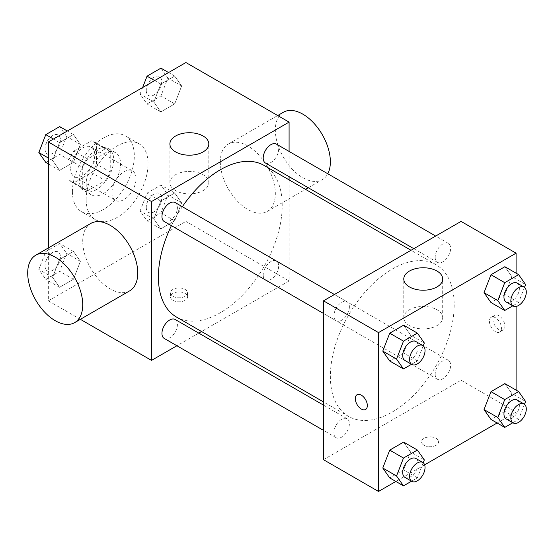 <?xml version="1.0" encoding="UTF-8"?>
<svg xmlns="http://www.w3.org/2000/svg" width="554" height="554" viewBox="0 0 554 554"><rect width="100%" height="100%" fill="white"/><g stroke="black" fill="none" stroke-linecap="round" stroke-linejoin="round"><path stroke-width="0.42" stroke-dasharray="2.77 2.08" d="M111.963 192.605A17.022 9.827 120 0 0 115.488 200.403A17.022 9.827 120 0 0 132.517 190.569A17.022 9.827 120 0 0 132.517 170.916A17.022 9.827 120 0 0 119.394 175.473A17.022 9.827 120 0 0 111.963 192.605M70.69 168.776A17.022 9.827 120 0 0 74.215 176.574A17.022 9.827 120 0 0 91.244 166.74A17.022 9.827 120 0 0 91.244 147.087A17.022 9.827 120 0 0 78.121 151.644A17.022 9.827 120 0 0 70.69 168.776M73.904 151.034L91.555 140.848A23.116 13.344 120 0 1 94.284 141.81A23.116 13.344 120 0 1 96.486 143.701L96.486 164.074A23.116 13.344 120 0 1 91.555 172.619L73.904 182.806A23.116 13.344 120 0 1 71.175 181.844A23.116 13.344 120 0 1 68.973 179.96L68.973 159.587A23.116 13.344 120 0 1 73.904 151.034L87.664 158.977L105.308 148.791L91.555 140.848M91.555 172.619L105.308 180.562L87.664 190.749L73.904 182.806M68.973 179.96L82.733 187.903L82.733 167.523L68.973 159.587M82.733 187.903A23.116 13.344 120 0 0 84.928 189.787A23.116 13.344 120 0 0 87.664 190.749M105.308 180.562A23.116 13.344 120 0 0 110.246 172.017L96.486 164.074M105.308 148.791A23.116 13.344 120 0 1 108.044 149.753A23.116 13.344 120 0 1 110.246 151.644L110.246 172.017M87.664 158.977A23.116 13.344 120 0 0 82.733 167.523M96.486 189.627A24.321 14.044 -60 0 1 84.326 190.832A24.321 14.044 -60 0 1 84.326 162.751A24.321 14.044 -60 0 1 108.646 148.707A24.321 14.044 -60 0 1 112.379 168.201A24.321 14.044 -60 0 1 96.486 189.627M103.369 193.602A24.321 14.044 120 0 0 119.255 172.169A24.321 14.044 120 0 0 115.523 152.682A24.321 14.044 120 0 0 96.784 159.199A24.321 14.044 120 0 0 86.168 183.672A24.321 14.044 120 0 0 91.209 194.807A24.321 14.044 120 0 0 103.369 193.602M110.246 151.644L96.486 143.701M72.415 191.615A43.773 25.276 120 0 0 81.48 211.656A43.773 25.276 120 0 0 125.252 186.379A43.773 25.276 120 0 0 125.252 135.834A43.773 25.276 120 0 0 91.521 147.558A43.773 25.276 120 0 0 72.415 191.615M86.168 199.558A43.773 25.276 120 0 0 95.233 219.599A43.773 25.276 120 0 0 139.012 194.322A43.773 25.276 120 0 0 139.012 143.777A43.773 25.276 120 0 0 105.281 155.501A43.773 25.276 120 0 0 86.168 199.558M181.65 202.889L174.704 220.804L160.798 228.83L153.853 218.941L160.798 201.026L174.704 193.007L181.65 202.889L174.704 220.804L160.798 228.83L153.853 218.941L160.798 201.026L174.704 193.007L181.65 202.889L167.897 194.946L160.944 212.861L147.045 220.887L140.093 210.998L147.045 193.083L160.944 185.064L167.897 194.946M181.65 85.974L174.704 103.882L160.798 111.908L153.853 102.019L160.798 84.111L174.704 76.085L181.65 85.974L174.704 103.882L160.798 111.908L153.853 102.019L160.798 84.111L174.704 76.085L181.65 85.974L167.897 78.031L160.944 95.939L147.045 103.965L140.093 94.076L142.634 87.525M185.909 62.54L185.909 221.399L48.337 300.829L48.337 247.957M80.399 261.349L73.447 279.264L59.548 287.291L52.595 277.402L59.548 259.487L73.447 251.461L80.399 261.349L73.447 279.264L59.548 287.291L52.595 277.402L59.548 259.487L73.447 251.461L80.399 261.349L66.639 253.407L59.687 271.322L45.788 279.348L38.835 269.459L45.788 251.544L59.687 243.518L66.639 253.407M80.399 144.428L73.447 162.343L59.548 170.369L52.595 160.48L59.548 142.565L73.447 134.546L80.399 144.428L73.447 162.343L59.548 170.369L52.595 160.48L59.548 142.565L73.447 134.546L80.399 144.428L66.639 136.485L59.687 154.4L45.788 162.426M80.372 319.326L48.337 300.829M289.091 179.877L289.091 280.975L185.909 221.399M289.091 280.975L201.538 331.521M198.775 333.12L176.906 345.744M173.014 300.33A8.511 4.917 0 0 0 182.287 301.397A8.511 4.917 0 0 0 187.543 296.861A8.511 4.917 0 0 0 179.032 291.944A8.511 4.917 0 0 0 170.521 296.861A8.511 4.917 0 0 0 173.014 300.33M176.532 317.082A87.553 50.546 120 0 0 264.085 266.529A87.553 50.546 120 0 0 264.078 165.431M182.342 206.711A87.553 50.546 120 0 0 171.408 225.651M289.091 151.429L289.091 176.678M265.463 163.035A10.935 6.316 120 0 0 276.398 156.727A10.935 6.316 120 0 0 276.398 144.095M263.198 274.95A10.935 6.316 120 0 0 265.463 279.957A10.935 6.316 120 0 0 276.398 273.641A10.935 6.316 120 0 0 276.398 261.017A10.935 6.316 120 0 0 267.977 263.946A10.935 6.316 120 0 0 263.198 274.95M164.213 338.418A10.935 6.316 120 0 0 175.147 332.102A10.935 6.316 120 0 0 175.147 319.478M175.147 202.556A10.935 6.316 -60 0 1 177.412 207.563A10.935 6.316 -60 0 1 172.633 218.567A10.935 6.316 -60 0 1 164.213 221.496M220.305 161.83A38.912 22.465 -120 0 0 237.292 200.991A38.912 22.465 -120 0 0 267.277 211.413A38.912 22.465 -120 0 0 267.277 166.484A38.912 22.465 -120 0 0 228.366 144.012A38.912 22.465 -120 0 0 220.305 161.83M129.698 290.843A38.912 22.465 60 0 1 90.787 268.378A38.912 22.465 60 0 1 90.787 223.442M283.392 112.247A38.912 22.465 -120 0 0 275.338 130.058A38.912 22.465 -120 0 0 292.318 169.219A38.912 22.465 -120 0 0 322.303 179.641A38.912 22.465 -120 0 0 327.788 173.769M175.59 190.597A19.459 11.232 180 0 1 169.898 182.654A19.459 11.232 180 0 1 189.35 171.421A19.459 11.232 180 0 1 208.81 182.654A19.459 11.232 180 0 1 196.795 193.034A19.459 11.232 180 0 1 175.59 190.597M173.014 296.328A8.511 4.917 0 0 0 182.287 297.394A8.511 4.917 0 0 0 187.543 292.858A8.511 4.917 0 0 0 179.032 287.942A8.511 4.917 0 0 0 170.521 292.858A8.511 4.917 0 0 0 173.014 296.328M330.364 376.284A87.553 50.546 120 0 0 348.501 416.366A87.553 50.546 120 0 0 436.053 365.82A87.553 50.546 120 0 0 436.053 264.722A87.553 50.546 120 0 0 368.583 288.177A87.553 50.546 120 0 0 330.364 376.284M349.38 306.847A10.935 6.316 -60 0 1 344.609 317.851A10.935 6.316 -60 0 1 336.181 320.78A10.935 6.316 -60 0 1 336.181 308.156A10.935 6.316 -60 0 1 347.116 301.84A10.935 6.316 -60 0 1 349.38 306.847M435.167 374.234A10.935 6.316 120 0 0 437.431 379.241A10.935 6.316 120 0 0 448.366 372.932A10.935 6.316 120 0 0 448.366 360.301A10.935 6.316 120 0 0 439.945 363.23A10.935 6.316 120 0 0 435.167 374.234M333.917 432.695A10.935 6.316 120 0 0 336.181 437.702A10.935 6.316 120 0 0 347.116 431.386A10.935 6.316 120 0 0 347.116 418.762A10.935 6.316 120 0 0 338.688 421.691A10.935 6.316 120 0 0 333.917 432.695M435.167 257.319A10.935 6.316 120 0 0 437.431 262.319A10.935 6.316 120 0 0 448.366 256.01A10.935 6.316 120 0 0 448.366 243.386A10.935 6.316 120 0 0 439.945 246.315A10.935 6.316 120 0 0 435.167 257.319M461.06 221.399L461.06 380.259L323.488 459.688M516.093 390.106L516.093 412.031L461.06 380.259M516.093 412.031L497.104 422.993M424.634 464.827L395.847 481.454M424.087 445.291A8.511 4.917 0 0 0 433.366 446.358A8.511 4.917 0 0 0 438.623 441.815A8.511 4.917 0 0 0 430.105 436.898A8.511 4.917 0 0 0 421.594 441.815A8.511 4.917 0 0 0 424.087 445.291A8.511 4.917 0 0 0 433.366 446.351A8.511 4.917 0 0 0 438.623 441.808A8.511 4.917 0 0 0 430.105 436.891A8.511 4.917 0 0 0 421.594 441.808A8.511 4.917 0 0 0 424.087 445.284M511.834 276.598L504.881 266.709L511.834 276.598L504.881 294.513L490.983 302.539L504.881 294.513L511.834 276.598L525.587 284.541M410.576 451.981L403.624 442.092L410.576 451.981L403.624 469.889L389.725 477.915L403.624 469.889L410.576 451.981L424.336 459.924M516.093 273.184L516.093 306.424M511.834 393.52L504.881 383.631L511.834 393.52L504.881 411.435L490.983 419.454L504.881 411.435L511.834 393.52L525.587 401.463M410.576 335.059L403.624 325.17L410.576 335.059L403.624 352.974L389.725 360.993L403.624 352.974L410.576 335.059L424.336 343.002M492.873 319.194A8.511 4.917 -120 0 0 496.592 327.76A8.511 4.917 -120 0 0 503.15 330.046A8.511 4.917 -120 0 0 503.15 320.212A8.511 4.917 -120 0 0 494.639 315.302A8.511 4.917 -120 0 0 492.873 319.194M357.067 394.725L357.067 394.725A8.511 4.917 60 0 1 363.632 397.003A8.511 4.917 60 0 1 367.344 405.57A8.511 4.917 60 0 1 365.585 409.468A8.511 4.917 60 0 1 365.578 409.468L365.578 409.468M489.411 321.195A8.511 4.917 -120 0 0 493.122 329.762A8.511 4.917 -120 0 0 499.687 332.047A8.511 4.917 -120 0 0 499.687 322.213A8.511 4.917 -120 0 0 491.169 317.303A8.511 4.917 -120 0 0 489.411 321.195M409.468 325.627A19.459 11.232 180 0 1 403.776 317.684A19.459 11.232 180 0 1 423.228 306.452A19.459 11.232 180 0 1 442.688 317.684A19.459 11.232 180 0 1 430.673 328.058A19.459 11.232 180 0 1 409.468 325.627M423.235 345.834L417.384 360.917L411.539 364.29M404.967 360.495A10.935 6.316 120 0 0 415.902 354.186A10.935 6.316 120 0 0 415.902 341.555M417.384 360.917L403.624 352.974M524.486 287.381L518.641 302.456L512.796 305.829M506.224 302.034A10.935 6.316 120 0 0 517.159 295.725A10.935 6.316 120 0 0 517.159 283.101M518.641 302.456L504.881 294.513M423.235 462.756L417.384 477.832L411.539 481.211M404.967 477.416A10.935 6.316 120 0 0 415.902 471.101A10.935 6.316 120 0 0 415.902 458.477M417.384 477.832L403.624 469.889M524.486 404.295L518.641 419.378L512.796 422.75M506.224 418.956A10.935 6.316 120 0 0 517.159 412.647A10.935 6.316 120 0 0 517.159 400.016M518.641 419.378L504.881 411.435M59.687 126.603L66.639 136.485M45.006 148.978A10.935 6.316 120 0 0 47.27 153.984A10.935 6.316 120 0 0 58.205 147.669A10.935 6.316 120 0 0 58.205 135.044A10.935 6.316 120 0 0 49.777 137.974A10.935 6.316 120 0 0 45.006 148.978M73.447 162.343L59.687 154.4M59.548 170.369L48.337 163.894M52.595 160.48L48.337 158.022M59.548 142.565L53.426 139.033M73.447 134.546L67.325 131.007M44.95 148.943A10.935 6.316 120 0 0 47.215 153.95A10.935 6.316 120 0 0 58.149 147.634A10.935 6.316 120 0 0 58.149 135.01A10.935 6.316 120 0 0 49.721 137.939A10.935 6.316 120 0 0 44.95 148.943M160.944 68.142L167.897 78.031M146.263 90.517A10.935 6.316 120 0 0 148.527 95.523A10.935 6.316 120 0 0 159.462 89.208A10.935 6.316 120 0 0 159.462 76.584A10.935 6.316 120 0 0 151.034 79.513A10.935 6.316 120 0 0 146.263 90.517M174.704 103.882L160.944 95.939M160.798 111.908L147.045 103.965M153.853 102.019L140.093 94.076M160.798 84.111L154.677 80.572M174.704 76.085L168.582 72.546M146.208 90.489A10.935 6.316 120 0 0 148.472 95.489A10.935 6.316 120 0 0 159.407 89.18A10.935 6.316 120 0 0 159.407 76.549A10.935 6.316 120 0 0 150.979 79.485A10.935 6.316 120 0 0 146.208 90.489M45.006 265.899A10.935 6.316 120 0 0 47.27 270.899A10.935 6.316 120 0 0 58.205 264.59A10.935 6.316 120 0 0 58.205 251.966A10.935 6.316 120 0 0 49.777 254.895A10.935 6.316 120 0 0 45.006 265.899M73.447 279.264L59.687 271.322M59.548 287.291L45.788 279.348M52.595 277.402L38.835 269.459M59.548 259.487L45.788 251.544M73.447 251.461L59.687 243.518M44.95 265.865A10.935 6.316 120 0 0 47.215 270.871A10.935 6.316 120 0 0 58.149 264.556A10.935 6.316 120 0 0 58.149 251.931A10.935 6.316 120 0 0 49.721 254.861A10.935 6.316 120 0 0 44.95 265.865M146.263 207.438A10.935 6.316 120 0 0 148.527 212.445A10.935 6.316 120 0 0 159.462 206.13A10.935 6.316 120 0 0 159.462 193.505A10.935 6.316 120 0 0 151.034 196.435A10.935 6.316 120 0 0 146.263 207.438M174.704 220.804L160.944 212.861M160.798 228.83L147.045 220.887M153.853 218.941L140.093 210.998M160.798 201.026L147.045 193.083M174.704 193.007L160.944 185.064M146.208 207.404A10.935 6.316 120 0 0 148.472 212.411A10.935 6.316 120 0 0 159.407 206.095A10.935 6.316 120 0 0 159.407 193.471A10.935 6.316 120 0 0 150.979 196.4A10.935 6.316 120 0 0 146.208 207.404M74.215 176.574L115.488 200.403M91.244 147.087L132.517 170.916M115.523 152.682L108.646 148.707M91.209 194.807L84.326 190.832M108.044 149.753L94.284 141.81M84.928 189.787L71.175 181.844M139.012 143.777L125.252 135.834M95.233 219.599L81.48 211.656M267.277 211.413L305.496 189.343M308.266 187.751L322.303 179.641M228.366 144.012L277.699 115.537M208.81 182.654L208.81 143.957M169.898 182.654L169.898 143.957M170.521 292.858L170.521 296.861M187.543 292.858L187.543 296.861M436.053 264.722L411.04 250.276M348.501 416.366L323.488 401.927M323.488 313.453L336.181 320.78M334.422 294.513L347.116 301.84M448.366 360.301L276.398 261.017M437.431 379.241L265.463 279.957M347.116 418.762L323.488 405.119M336.181 437.702L323.488 430.375M448.366 243.386L435.679 236.052M437.431 262.319L413.81 248.684M499.687 332.047L503.15 330.046M491.169 317.303L494.639 315.302M442.688 317.684L442.688 278.987M403.776 317.684L403.776 278.987"/><path stroke-width="0.83" d="M48.337 247.957L48.337 141.969L185.909 62.54L289.091 122.115L289.091 151.429M176.906 345.744L151.519 360.398L80.372 319.326M201.538 331.521L198.775 333.12M171.408 225.651A87.553 50.546 120 0 0 158.396 277A87.553 50.546 120 0 0 176.532 317.082L323.488 401.927M411.04 250.276L264.078 165.431A87.553 50.546 120 0 0 182.342 206.711M289.091 176.678L289.091 179.877M151.519 360.398L151.519 201.545L289.091 122.115M435.679 236.052L276.398 144.095A10.935 6.316 120 0 0 267.977 147.025A10.935 6.316 120 0 0 263.198 158.028A10.935 6.316 120 0 0 265.463 163.035L413.81 248.684M323.488 405.119L175.147 319.478A10.935 6.316 120 0 0 166.719 322.407A10.935 6.316 120 0 0 161.948 333.411A10.935 6.316 120 0 0 164.213 338.418L323.488 430.375M323.488 313.453L164.213 221.496A10.935 6.316 -60 0 1 164.213 208.872A10.935 6.316 -60 0 1 175.147 202.556L334.422 294.513M151.519 201.545L48.337 141.969M175.59 151.9A19.459 11.232 180 0 1 169.898 143.957A19.459 11.232 180 0 1 189.35 132.725A19.459 11.232 180 0 1 208.81 143.957A19.459 11.232 180 0 1 196.795 154.337A19.459 11.232 180 0 1 175.59 151.9M35.761 255.214L90.787 223.442A38.912 22.465 60 0 1 120.772 233.871A38.912 22.465 60 0 1 137.759 273.032A38.912 22.465 60 0 1 129.698 290.843L74.672 322.615A38.912 22.465 60 0 1 35.761 300.15A38.912 22.465 60 0 1 35.761 255.214A38.912 22.465 60 0 1 65.746 265.643A38.912 22.465 60 0 1 82.733 304.797A38.912 22.465 60 0 1 74.672 322.615M327.788 173.769A38.912 22.465 -120 0 0 318.633 129.027A38.912 22.465 -120 0 0 283.392 112.247L277.699 115.537M395.847 481.454L378.514 491.46L323.488 459.688L323.488 300.829L461.06 221.399L516.093 253.171L516.093 273.184M497.104 422.993L424.634 464.827M490.983 302.539L484.03 292.651L490.983 274.736L504.881 266.709L490.983 274.736L484.03 292.651L490.983 302.539L504.742 310.482L497.79 300.593L504.742 282.678L518.641 274.652L525.587 284.541L524.486 287.381M389.725 477.915L382.779 468.026L389.725 450.118L403.624 442.092L389.725 450.118L382.779 468.026L389.725 477.915L403.485 485.858L396.532 475.969L403.485 458.061L417.384 450.035L424.336 459.924L423.235 462.756M516.093 306.424L516.093 390.106M378.514 491.46L378.514 332.601L516.093 253.171M490.983 419.454L484.03 409.572L490.983 391.657L504.881 383.631L490.983 391.657L484.03 409.572L490.983 419.454L504.742 427.397L497.79 417.515L504.742 399.6L518.641 391.574L525.587 401.463L524.486 404.295M389.725 360.993L382.779 351.111L389.725 333.196L403.624 325.17L389.725 333.196L382.779 351.111L389.725 360.993L403.485 368.936L396.532 359.054L403.485 341.139L417.384 333.113L424.336 343.002L423.235 345.834M378.514 332.601L323.488 300.829M409.468 286.93A19.459 11.232 180 0 1 403.776 278.987A19.459 11.232 180 0 1 423.228 267.755A19.459 11.232 180 0 1 442.688 278.987A19.459 11.232 180 0 1 430.673 289.361A19.459 11.232 180 0 1 409.468 286.93M367.337 405.576A8.511 4.917 60 0 1 365.578 409.468A8.511 4.917 60 0 1 357.067 404.559A8.511 4.917 60 0 1 357.067 394.725A8.511 4.917 60 0 1 363.625 397.01A8.511 4.917 60 0 1 367.337 405.576M365.578 409.468A8.511 4.917 60 0 1 357.067 404.552A8.511 4.917 60 0 1 357.067 394.725M411.539 364.29L403.485 368.936M422.778 345.53L415.902 341.555A10.935 6.316 120 0 0 407.474 344.484A10.935 6.316 120 0 0 402.703 355.488A10.935 6.316 120 0 0 404.967 360.495L411.844 364.47A10.935 6.316 120 0 0 422.778 358.154A10.935 6.316 120 0 0 422.778 345.53A10.935 6.316 120 0 0 414.357 348.459A10.935 6.316 120 0 0 409.579 359.463A10.935 6.316 120 0 0 411.844 364.47M396.532 359.054L382.779 351.111M403.485 341.139L389.725 333.196M417.384 333.113L403.624 325.17M512.796 305.829L504.742 310.482M524.036 287.069L517.159 283.101A10.935 6.316 120 0 0 508.731 286.03A10.935 6.316 120 0 0 503.96 297.034A10.935 6.316 120 0 0 506.224 302.034L513.101 306.009A10.935 6.316 120 0 0 524.036 299.693A10.935 6.316 120 0 0 524.036 287.069A10.935 6.316 120 0 0 515.608 289.998A10.935 6.316 120 0 0 510.836 301.002A10.935 6.316 120 0 0 513.101 306.009M497.79 300.593L484.03 292.651M504.742 282.678L490.983 274.736M518.641 274.652L504.881 266.709M411.539 481.211L403.485 485.858M422.778 462.451L415.902 458.477A10.935 6.316 120 0 0 407.474 461.406A10.935 6.316 120 0 0 402.703 472.41A10.935 6.316 120 0 0 404.967 477.416L411.844 481.384A10.935 6.316 120 0 0 422.778 475.076A10.935 6.316 120 0 0 422.778 462.451A10.935 6.316 120 0 0 414.357 465.381A10.935 6.316 120 0 0 409.579 476.385A10.935 6.316 120 0 0 411.844 481.384M396.532 475.969L382.779 468.026M403.485 458.061L389.725 450.118M417.384 450.035L403.624 442.092M512.796 422.75L504.742 427.397M524.036 403.991L517.159 400.016A10.935 6.316 120 0 0 508.731 402.945A10.935 6.316 120 0 0 503.96 413.949A10.935 6.316 120 0 0 506.224 418.956L513.101 422.931A10.935 6.316 120 0 0 524.036 416.615A10.935 6.316 120 0 0 524.036 403.991A10.935 6.316 120 0 0 515.608 406.92A10.935 6.316 120 0 0 510.836 417.924A10.935 6.316 120 0 0 513.101 422.931M497.79 417.515L484.03 409.572M504.742 399.6L490.983 391.657M518.641 391.574L504.881 383.631M48.337 163.894L45.788 162.426L38.835 152.537L45.788 134.622L59.687 126.603L67.325 131.007M48.337 158.022L38.835 152.537M53.426 139.033L45.788 134.622M142.634 87.525L147.045 76.168L160.944 68.142L168.582 72.546M154.677 80.572L147.045 76.168M305.496 189.343L308.266 187.751"/></g></svg>
